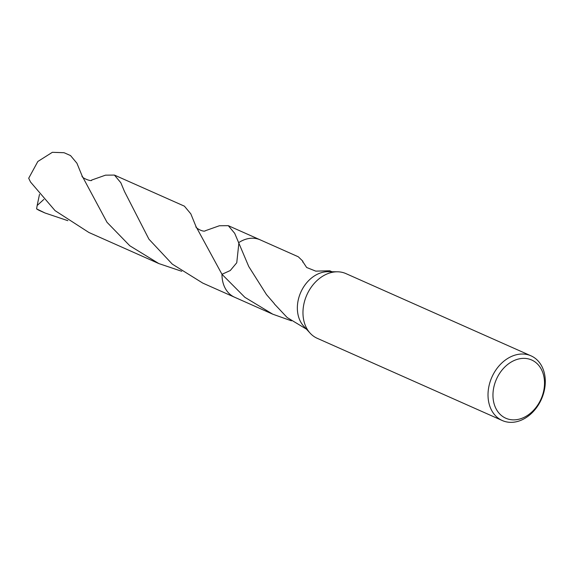 <?xml version="1.0" encoding="UTF-8"?>
<svg xmlns="http://www.w3.org/2000/svg" width="574" height="574" viewBox="0 0 574 574"><rect width="100%" height="100%" fill="white"/><g stroke="black" fill="none" stroke-linecap="round" stroke-linejoin="round"><path stroke-width="0.86" d="M502.286 420.534L317.235 338.308A35.394 27.114 -66 0 1 310.154 333.185A35.394 27.114 -66 0 1 302.964 313.009A35.394 27.114 -66 0 1 337.433 271.796A35.394 27.114 -66 0 1 345.978 273.619L531.029 355.844A35.394 27.114 -66 0 1 545.3 381.143A35.394 27.114 -66 0 1 531.079 413.761A35.394 27.114 -66 0 1 502.286 420.534A35.394 27.114 -66 0 1 488.015 395.235A35.394 27.114 -66 0 1 502.228 362.617A35.394 27.114 -66 0 1 531.029 355.844M310.154 333.185L303.732 326.197A31.412 24.065 -66 0 1 297.354 308.288A31.412 24.065 -66 0 1 327.941 271.71L337.433 271.796M544.518 382.772A31.857 24.402 -66 0 1 518.996 419.207A31.857 24.402 -66 0 1 492.958 395.457A31.857 24.402 -66 0 1 518.473 359.023A31.857 24.402 -66 0 1 544.518 382.772M235.017 297.418A31.419 24.065 -66 0 1 221.973 274.803A31.419 24.065 -66 0 1 221.973 274.293L230.253 270.541L236.753 262.763L238.849 243.34M235.168 297.483A31.419 24.072 -66 0 1 234.644 297.26A31.412 24.065 -66 0 1 221.987 274.803A31.412 24.065 -66 0 1 221.98 274.3L196.014 226.572L190.812 213.837L184.405 206.166L114.42 175.077L120.827 182.74L124.493 191.508L148.917 239.157L172.3 264.133L202.773 283.097L234.644 297.26A31.419 24.072 -66 0 1 221.973 274.3M291.449 320.837L272.772 314.193L244.861 297.31L221.98 274.3M195.971 226.472C194.866 227.792 203.727 232.57 205.406 230.712L219.368 225.761L228.294 225.668L234.701 233.331L248.743 266.508L266.465 294.562L274.264 303.581A31.412 24.065 114 0 0 274.322 303.876L287.165 317.53L306.459 329.16M331.966 271.746L329.777 270.77L315.779 271.136L306.652 267.491L302.548 261.256A31.412 24.065 -66 0 1 302.885 261.227L298.286 256.779L260.166 239.839A31.419 24.072 -66 0 1 260.682 240.068M238.605 242.702L238.605 242.702A31.412 24.065 -66 0 1 260.166 239.839A31.419 24.072 -66 0 0 247.143 238.863A31.419 24.072 -66 0 0 238.605 242.702A31.419 24.065 -66 0 1 260.524 240.004M302.749 262.117L302.885 261.227M76.93 163.238L70.53 155.576L65.192 153.201A31.412 24.065 -66 0 0 63.979 152.713L52.349 152.311L37.834 161.488L28.7 178.249L30.537 182.037L55.068 210.644L88.905 232.492L158.883 263.595L129.796 245.765L107.008 222.296L82.111 175.902L76.93 163.238M181.743 271.294L158.883 263.595M67.868 220.689L45.009 212.99L36.6 208.879L37.159 205.499L43.832 199.422M45.009 212.99L39.678 210.615A31.412 24.065 -66 0 1 36.6 208.879M91.632 180.078L105.53 175.156L114.42 175.077M37.166 205.499L39.506 194.335M234.651 297.253L272.772 314.193M228.294 225.668L260.158 239.832M82.111 175.902L82.104 175.881C80.826 177.804 92.285 182.087 91.661 180.071L91.582 180.1"/></g></svg>
